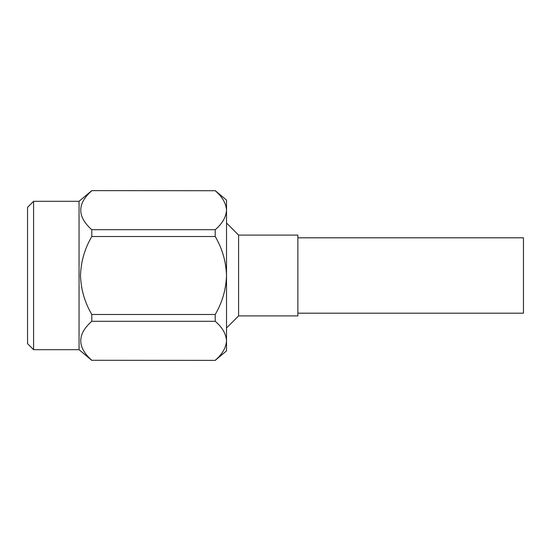 <?xml version="1.0" encoding="UTF-8"?>
<svg xmlns="http://www.w3.org/2000/svg" width="551" height="551" viewBox="0 0 551 551"><rect width="100%" height="100%" fill="white"/><g stroke="black" fill="none" stroke-linecap="round" stroke-linejoin="round"><path stroke-width="0.83" d="M297.871 237.805L523.45 237.805L523.45 313.195L297.871 313.195M238.583 315.909L297.871 315.909L297.871 235.091L238.583 235.091L238.583 315.909L226.516 327.976M33.583 349.685L27.55 343.652L27.55 207.348L33.583 201.315L33.583 349.685L79.055 349.685L79.055 201.315L91.79 190.625L215.221 190.722L91.79 190.625M91.79 360.278L215.221 360.375L91.79 360.278C77.078 347.24 77.078 334.243 91.79 321.302L215.221 321.302L215.221 314.476L91.79 314.476L91.79 321.302M215.221 314.476C222.28 302.451 226.041 289.454 226.516 275.5C226.041 261.546 222.28 248.549 215.221 236.524L215.221 229.698L91.79 229.698L91.79 236.524C84.73 248.577 80.963 261.567 80.494 275.5C80.983 289.502 84.751 302.492 91.79 314.476M215.221 229.698C222.28 223.685 226.041 217.19 226.516 210.206C226.041 203.229 222.28 196.735 215.221 190.722M91.79 190.722C77.078 203.663 77.078 216.66 91.79 229.698M215.221 360.278C222.28 354.265 226.041 347.771 226.516 340.793C226.041 333.81 222.28 327.315 215.221 321.302M91.79 236.524L215.221 236.524M215.221 190.625L226.516 200.109L226.516 350.891L215.221 360.375M238.583 235.091L226.516 223.024M79.055 349.685L91.79 360.375M33.583 201.315L79.055 201.315"/></g></svg>
